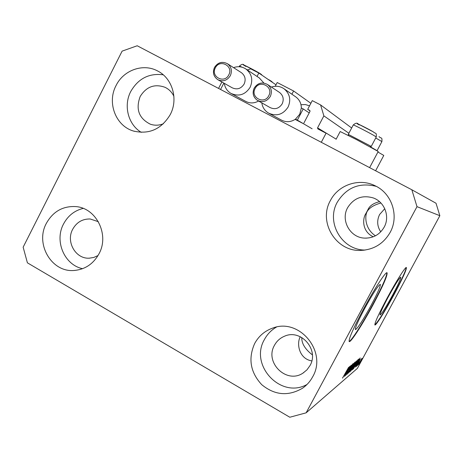 <?xml version="1.0" encoding="UTF-8"?>
<svg xmlns="http://www.w3.org/2000/svg" width="463" height="463" viewBox="0 0 463 463"><rect width="100%" height="100%" fill="white"/><g stroke="black" fill="none" stroke-linecap="round" stroke-linejoin="round"><path stroke-width="0.69" d="M303.896 123.031L309.973 111.433L309.741 110.397L307.704 109.337L312.265 100.627L320.587 104.922L323.868 115.872L317.572 127.857L317.838 128.917L326.068 133.217L321.293 142.291L220.562 89.469L223.849 83.085M323.868 115.872L348.888 133.257M320.587 104.922L351.666 127.996M307.704 109.337L310.06 110.912M295.151 119.385L302.814 123.384M291.916 94.232L293.606 90.991L310.864 103.301M293.606 90.991L277.187 82.518L275.236 86.268M247.369 69.994L250.714 68.848L258.811 73.032L275.994 84.81M258.811 73.032L257.046 76.447M364.618 308.59C357.887 321.328 354.837 328.342 355.457 329.639C357.806 328.186 363.015 320.13 371.071 305.464C377.727 292.905 380.8 285.862 380.291 284.328C378.092 285.526 372.865 293.611 364.618 308.59M388.133 297.211C382.415 307.97 379.724 313.902 380.059 315.008C381.778 313.827 385.968 307.166 392.63 295.035C398.296 284.398 400.999 278.448 400.744 277.175C399.123 278.194 394.922 284.872 388.133 297.211M387.201 297.969C378.491 314.377 374.405 323.382 374.937 324.997C376.043 325.616 385.488 310.528 394.025 294.653C402.613 278.535 406.734 269.478 406.381 267.481C405.466 266.607 396.062 281.487 387.201 297.969M374.804 324.818C377.791 322.19 384.105 312.085 393.741 294.497C401.768 279.467 405.924 270.461 406.213 267.492M363.195 309.649C352.933 329.083 348.298 339.738 349.276 341.613C350.96 342.383 362.755 323.978 372.987 304.885C383.08 285.862 387.762 275.144 387.039 272.719C385.673 271.549 373.896 289.653 363.195 309.649M349.073 341.422C351.139 341.399 362.668 323.324 372.651 304.7C382.149 286.834 386.889 276.174 386.871 272.707M311.79 360.909C298.901 358.831 296.401 343.39 300.296 336.734M373.253 236.796C361.852 231.459 362.413 218.467 365.88 213.576L367.807 209.971C369.393 205.994 373.3 203.222 379.515 201.665M347.655 207.632C340.455 220.104 349.918 237.513 364.323 238.104C373.045 238.37 379.654 234.729 384.157 227.183C390.13 216.678 384.707 202.013 373.415 197.985C362.419 194.749 353.83 197.967 347.655 207.632M173.903 96.316C171.958 92.247 169.018 89.249 165.083 87.328C154.63 83.572 146.331 86.639 140.179 96.512C135.503 109.17 138.883 118.395 150.319 124.188C154.677 125.658 159.041 125.514 163.41 123.748M98.353 221.69L90.198 218.993C82.478 218.808 76.638 222.246 72.674 229.295C65.763 241.715 75.602 259.037 89.191 258.186L93.763 257.463L98.029 255.553M274.495 345.248C264.257 362.355 286.551 384.365 302.976 373.103L306.957 369.844L309.973 365.631C319.412 349.849 300.956 328.661 284.548 336.202C280.15 338.013 276.799 341.028 274.495 345.248M312.612 376.911C310.117 381.5 306.761 385.268 302.53 388.214C288.31 396.502 274.709 395.315 261.728 384.666C250.344 372.327 247.994 358.605 254.673 343.5C258.73 336.08 264.697 330.958 272.58 328.134C299.196 317.456 327.671 351.689 312.612 376.911M307.004 384.475C280.885 399.285 249.106 365.197 264.46 339.483C267.301 334.199 271.295 330.067 276.434 327.086M99.03 253.741C93.364 263.974 85.013 269.553 73.982 270.485C51.543 272.499 34.962 243.897 46.352 223.363C52.979 211.568 62.742 205.971 75.637 206.579C96.206 207.789 109.65 234.614 99.03 253.741M82.599 268.685C64.38 264.975 54.24 241.044 63.512 224.028C67.916 215.764 74.474 210.549 83.195 208.402M170.234 114.621C161.367 129.252 149.086 134.716 133.39 131.012C115.669 125.901 106.866 102.63 116.045 85.574C123.453 70.168 143.021 63.107 157.426 70.874C172.363 78.097 178.573 99.134 170.234 114.621M141.302 132.36C128.141 124.611 123.28 105.599 130.763 91.471C138.252 78.548 149.08 72.992 163.242 74.809M390.106 232.472C383.445 243.833 373.6 249.817 360.561 250.419C335.773 251.565 318.052 221.858 330.437 200.491C338.395 184.714 359.386 177.705 375.204 185.808C392.039 193.551 399.326 216.186 390.106 232.472M365.255 250.043C341.85 250.35 325.663 222.263 337.336 202.105C346.509 187.463 359.496 182.219 376.297 186.363M369.624 167.635L378.225 151.459L356.273 139.496L340.178 131.538L336.086 139.288M380.748 231.847C377.096 226.268 376.726 220.481 379.625 214.479L384.765 208.703M380.916 203.002C373.763 204.999 369.127 207.928 367.003 211.776C364.717 216.296 364.873 228.867 375.447 235.806M301.789 337.51C301.546 343.424 305.071 349.206 312.369 354.855M289.809 417.238L27.404 262.828L23.15 247.178L122.116 51.133L137.21 45.762L411.839 189.772L436.019 203.24L439.85 215.706L357.395 368.363L306.136 412.828L289.809 417.238M349.287 367.946L344.709 376.251L350.242 365.996L346.735 373.41L351.29 365.145L345.797 375.325L349.212 367.906M349.224 370.904L347.036 374.324L348.407 371.332L347.719 373.114L349.038 371.077L350.711 367.101L352.754 363.906L349.154 370.863M354.432 362.598L348.355 373.161L353.286 363.524L349.067 371.922L354.432 362.598M349.739 372.055L351.782 367.622L355.3 361.84L353.107 366.459L349.652 372.009M352.378 369.821L354.398 365.452L357.841 359.774L355.677 364.323L352.291 369.769M356.238 364.919L360.208 357.905L355.509 367.095L356.759 364.479L356.18 364.885M360.289 362.321L359.427 363.773L360.289 362.321M411.839 189.772L416.995 206.66L439.85 215.706M416.995 206.66L306.136 412.828M361.088 360.486L358.715 364.427L361.03 360.451M358.923 363.472L358.049 364.942L358.923 363.472M359.537 361.753L357.465 365.434L359.473 361.719M357.911 364.329L357.025 365.805L357.911 364.329M357.934 363.901L356.371 366.43L357.204 364.514L360.283 359.253L357.864 363.86M356.921 363.252L353.257 368.999L358.501 359.294L359.056 358.941L356.857 363.212M353.176 367.512L350.653 371.21L356.539 360.909L353.107 367.472M345.224 374.139L349.513 366.592L344.507 376.419L345.826 373.635L345.155 374.104M342.568 378.138L348.627 367.309L342.504 378.103M362.031 358.333L359.259 363.443L361.927 358.275M358.547 360.839L356.898 363.75L358.489 360.804M358.044 360.301L354.033 367.732L356.776 363.368L358.408 360.11L357.974 360.26M357.164 360.943L352.939 368.704L356.655 362.274L357.019 360.862M355.52 362.361L353.929 365.307L355.295 363.374L355.897 362.083L355.451 362.321M353.304 366.465L351.44 369.92L353.009 367.657L353.691 366.164L353.234 366.424M354.612 363.027L350.312 370.921L354.097 364.381L354.461 362.946M349.976 368.542L350.271 368.71M345.52 373.462L345.826 373.635M347.713 369.752L345.936 372.883L347.649 369.711M377.924 152.032L383.781 155.429M348.68 135.595L348.298 134.368L371.251 146.401M370.244 146.713L376.957 150.625M257.839 100.604L269.946 107.514C274.947 109.824 279.027 108.602 282.187 103.845C284.114 99.319 283.246 95.534 279.594 92.496L279.235 92.264M271.393 87.073C275.971 85.562 280.213 86.147 284.126 88.838C289.855 93.775 291.181 99.84 288.096 107.028C283.072 114.616 276.55 116.635 268.534 113.094C264.738 110.767 262.492 107.358 261.798 102.867M269.171 113.441L281.18 119.969C286.012 122.492 290.781 122.226 295.475 119.159L299.735 114.257L301.332 107.96C301.274 103.399 299.486 99.753 295.961 97.033L295.435 96.669M309.533 105.842L305.372 104.54L300.991 104.725M295.475 119.159L297.344 120.137L303.207 108.932L309.215 112.885M297.344 120.137L312.12 128.783M303.207 108.932L301.332 107.96M218.09 79.839L232.148 87.767C237.05 89.984 241.044 88.74 244.134 84.04C246.05 79.474 245.159 75.701 241.46 72.714L241.159 72.517M233.537 67.633C237.982 66.059 242.143 66.545 246.015 69.091C251.843 73.941 253.215 80.001 250.142 87.276C245.222 94.788 238.833 96.831 230.962 93.41C227.211 91.142 224.983 87.779 224.283 83.334M263.898 83.056L259.338 77.975M231.5 93.7L245.506 101.275C249.823 103.544 254.175 103.463 258.562 101.021M317.572 127.857L336.161 139.149M359.224 124.952C351.73 120.675 366.389 127.834 373.161 131.77M373.849 135.445C367.778 131.938 352.696 124.258 353.269 124.964C355.543 122.984 357.199 122.666 358.235 124.026L373.276 131.833C375.933 134.328 376.535 131.781 376.257 136.984L373.849 135.445M245.928 66.458C237.669 61.793 250.483 68.009 258.14 72.39M247.555 69.93L246.351 69.317M242.288 67.285L239.446 66.076C241.651 64.154 243.185 63.819 244.042 65.057L258.227 72.436C260.848 73.947 262.041 74.827 261.798 75.075M272.244 82.235C272.476 81.992 271.353 81.164 268.887 79.752L268.806 79.711M381.9 141.591L381.906 141.58C382.172 136.597 381.587 139.045 379.081 136.683L378.977 136.626M377.125 150.573L381.906 141.58L375.725 137.986M254.233 88.115C257.758 82.9 262.203 81.708 267.573 84.538C271.416 87.733 272.325 91.72 270.299 96.489C266.977 101.501 262.683 102.798 257.434 100.373C253.215 97.242 252.144 93.161 254.228 88.126M268.789 95.673C273.864 86.685 259.488 79.254 255.107 88.555C250.049 97.49 264.356 104.979 268.789 95.673M214.543 67.471C217.951 62.349 222.281 61.116 227.53 63.778C231.407 66.915 232.339 70.885 230.331 75.695C227.084 80.649 222.888 81.968 217.743 79.642C213.547 76.569 212.476 72.517 214.537 67.482M228.786 74.867C233.786 65.943 219.665 58.645 215.347 67.876C210.364 76.748 224.422 84.104 228.786 74.867M367.987 209.629L367.807 209.971M365.88 213.576L365.689 213.947M364.323 238.104L366.517 238.15M150.319 124.188L150.95 124.397M89.191 258.186L89.816 258.157M302.976 373.103L303.855 372.524M303.878 387.23L302.53 388.214M74.994 270.415L73.982 270.485M134.444 131.324L133.39 131.012M364.213 250.182L360.561 250.419M375.609 170.778L383.786 155.418M218.553 88.416L221.87 81.968M348.303 134.363L353.269 124.964M370.03 146.777L371.257 146.395L376.257 136.984M239.105 66.736L239.446 66.076M279.594 92.496L267.573 84.538C262.174 81.691 257.712 82.877 254.187 88.097C252.103 93.138 253.192 97.23 257.434 100.373M284.126 88.838L295.961 97.033M241.46 72.714L227.53 63.778C222.24 61.093 217.894 62.314 214.479 67.442C212.424 72.488 213.512 76.551 217.743 79.642M246.015 69.091L259.795 78.276"/></g></svg>

